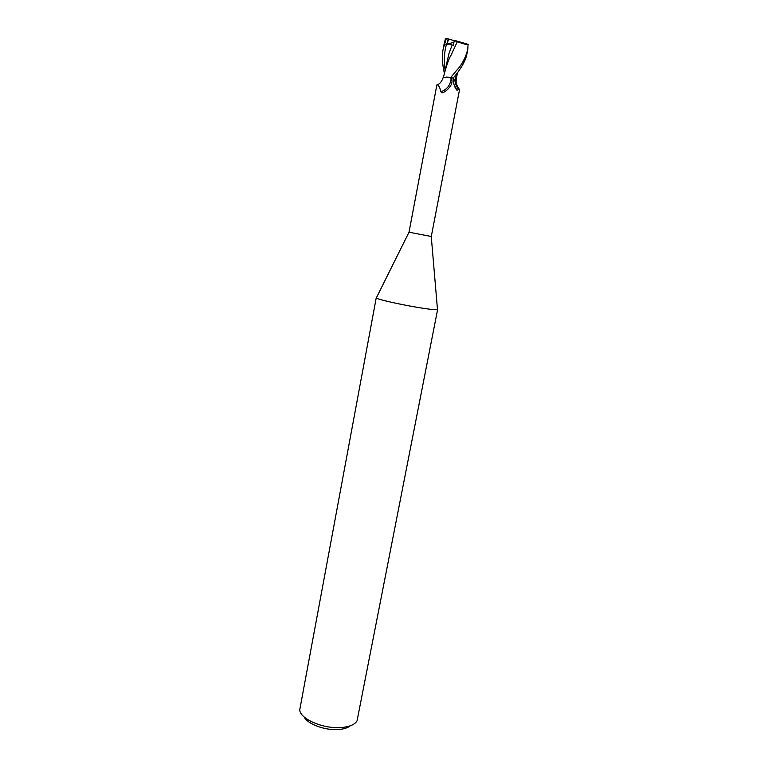 <?xml version="1.0" encoding="UTF-8"?>
<svg xmlns="http://www.w3.org/2000/svg" width="768" height="768" viewBox="0 0 768 768"><rect width="100%" height="100%" fill="white"/><g stroke="black" fill="none" stroke-linecap="round" stroke-linejoin="round"><path stroke-width="1.15" d="M376.474 297.648L376.31 297.965C376.848 299.29 401.885 304.934 420.586 307.891C430.541 309.456 436.176 310.042 437.491 309.638L437.462 309.283M376.31 297.965L409.008 232.224L431.251 236.477M376.243 297.811L299.722 709.91C300.058 718.666 322.003 728.573 339.686 727.613C348.826 727.123 354.614 724.867 357.053 720.854L437.616 309.514M304.147 716.957C307.45 723.85 324.048 730.262 337.219 729.59C343.19 729.312 347.568 728.035 350.352 725.77M453.053 78.854L453.542 79.066M457.046 73.277L454.963 79.536L456.029 80.266L454.934 79.613L456.298 80.842M431.299 236.477L459.619 89.242L456.97 90.269L453.994 84.595L453.024 78.029L449.923 77.376L451.142 78.595C450.336 85.229 446.928 89.616 440.918 91.766C440.074 88.128 438.97 85.805 437.587 84.797L436.877 84.883L409.008 232.224M451.142 78.595C452.141 79.738 452.266 81.552 451.507 84.038L451.258 84.614C449.405 88.061 446.765 90.701 443.328 92.534L442.262 92.88L440.918 91.766M443.146 77.654L449.923 77.376M455.904 80.17L454.934 79.613M444.384 73.315C442.186 63.725 441.792 55.584 443.194 48.893L446.371 38.4L448.896 39.12L446.41 44.39C449.222 43.872 451.133 44.074 452.15 44.995L453.35 45.235L454.262 40.598L455.875 40.781L468.067 44.342L467.77 49.411C465.514 57.869 461.923 64.714 457.018 69.955L450.73 77.472L453.024 78.106M450.96 77.501L446.285 77.069M454.848 79.584C455.002 83.213 456.298 86.534 458.717 89.53M453.283 78.01L456.154 74.458C462.355 66.461 465.936 59.626 466.906 53.933L467.702 49.776M456.038 80.275L457.469 72.701M446.371 38.4L445.373 39.043L443.952 44.87M452.15 44.995L448.954 53.568L444.067 74.938M454.262 40.598L457.296 41.741C463.574 43.958 467.251 44.89 468.317 44.544L468.317 44.65M457.296 41.741L451.008 55.258C449.184 58.013 447.082 63.734 444.701 72.422L444.384 73.728M448.896 39.12L454.243 40.675M445.862 44.486L453.936 42.288M448.234 38.938L447.149 41.952M446.41 44.39C444.154 52.742 443.693 61.258 445.037 69.917M431.251 236.458L437.491 309.638M451.507 84.038L451.277 84.586M443.664 92.342L442.262 92.88M443.155 77.587C441.907 81.216 440.045 83.616 437.587 84.797M454.819 86.918L456.97 90.269M456.317 80.659C455.616 82.195 456.605 85.085 459.283 89.309M456.202 80.438L456.451 78.086M448.954 53.568L448.406 55.238M443.386 77.366L444.71 72.413M443.194 48.893L444.048 44.371"/></g></svg>
